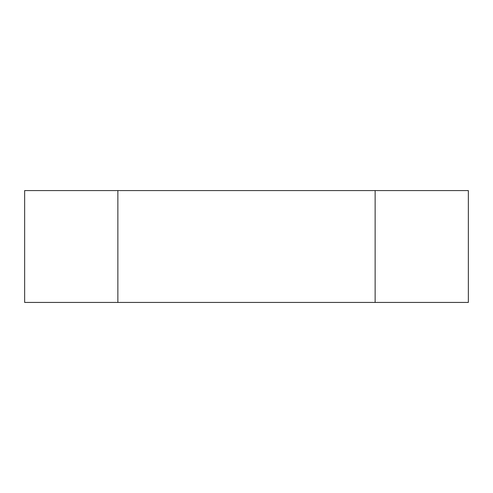 <?xml version="1.0" encoding="UTF-8"?>
<svg xmlns="http://www.w3.org/2000/svg" width="493" height="493" viewBox="0 0 493 493"><rect width="100%" height="100%" fill="white"/><g stroke="black" fill="none" stroke-linecap="round" stroke-linejoin="round"><path stroke-width="0.74" d="M24.65 302.431L117.864 302.431L117.864 190.569L24.65 190.569L24.65 302.431M117.864 190.569L375.136 190.569L375.136 302.431L117.864 302.431M375.136 302.431L468.35 302.431L468.35 190.569L375.136 190.569"/></g></svg>
